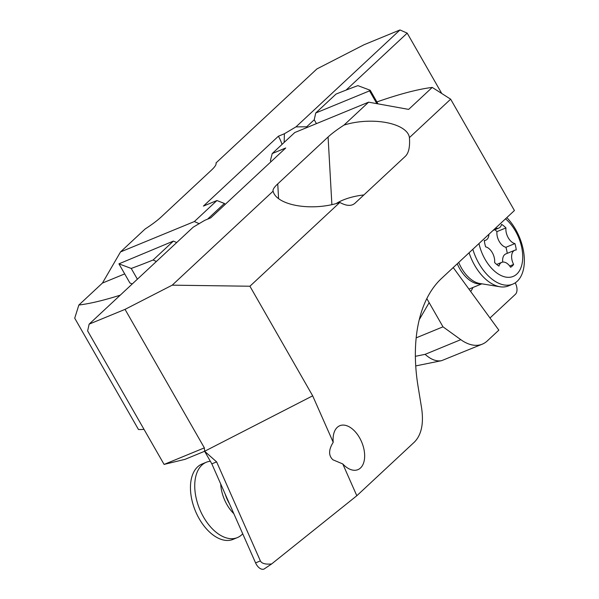 <?xml version="1.0" encoding="UTF-8"?>
<svg xmlns="http://www.w3.org/2000/svg" width="599" height="599" viewBox="0 0 599 599"><rect width="100%" height="100%" fill="white"/><g stroke="black" fill="none" stroke-linecap="round" stroke-linejoin="round"><path stroke-width="0.9" d="M356.817 495.74L271.617 563.959L264.047 569.05A9.329 5.496 -112.4 0 1 255.571 562.888L211.829 463.851L204.626 451.272L185.016 459.336L164.089 464.412L87.634 330.91L89.139 324.141L125.041 309.369L172.213 285.161L249.918 286.232L312.678 395.827L333.216 442.309C328.514 449.767 328.424 455.599 332.932 459.8L342.77 463.948L356.817 495.74L414.456 442.032C421.456 434.867 423.845 423.56 421.614 408.114L418.08 386.512A149.271 87.948 -112.4 0 1 441.53 278.445L514.421 210.526L450.658 99.187L409.416 137.613L409.506 139.005C409.948 147.444 408.563 153.209 405.351 156.294L355.012 203.196C351.538 206.318 346.477 206.071 339.828 202.455L249.918 286.232M270.905 161.797A27.404 16.151 67.6 0 0 270.426 160.584L272.216 153.554L294.76 132.544L368.61 102.167L344.021 125.079C337.147 129.549 331.839 133.517 328.087 136.984L277.749 183.886C274.537 186.895 272.949 189.142 273.002 190.609L273.122 191.141A43.15 19.243 -3.2 0 0 339.828 202.455M316.437 123.626L314.228 119.77L315.733 112.994L336.024 94.088A281.335 49.2 150.2 0 1 357.895 85.635L370.204 90.254L377.991 103.859M164.186 464.39L204.356 447.865L125.041 309.369M211.829 463.851L216.628 461.881L204.626 451.272L204.356 447.865M216.628 461.881L260.378 560.911C261.718 563.524 265.469 564.543 271.617 563.959M204.626 451.272L312.678 395.827M172.213 285.161L273.122 191.141M272.216 153.554L285.716 147.998L210.736 217.864L204.738 220.335L193.163 227.208L89.139 324.141M333.216 442.309A23.758 14.002 -112.4 0 1 339.828 425.709A23.758 14.002 -112.4 0 1 361.811 442.361A23.758 14.002 -112.4 0 1 357.903 469.661A23.758 14.002 -112.4 0 1 342.77 463.948M315.733 112.994L369.546 90.861L376.868 103.657M376.891 101.942A281.335 49.2 150.2 0 1 432.238 87.417L408.653 109.392L368.61 102.167M369.546 90.861L370.204 90.254M432.238 87.417L450.658 99.187M409.416 137.613A43.15 19.243 -3.2 0 0 344.021 125.079M363.878 194.937A43.15 19.243 -3.2 0 0 336.106 203.608M229.499 503.856A28.692 16.907 -112.4 0 1 225.202 494.13M220.717 483.985A29.314 17.274 67.6 0 0 227.306 505.234A29.314 17.274 67.6 0 0 233.85 513.702M210.339 461.245A40.747 24.005 67.6 0 0 206.333 462.248A40.747 24.005 67.6 0 0 203.959 517.783A40.747 24.005 67.6 0 0 237.331 537.617A40.747 24.005 67.6 0 0 242.722 533.784M206.333 462.248L202.043 464.015A40.747 24.005 67.6 0 0 199.677 519.55A40.747 24.005 67.6 0 0 233.041 539.385L237.331 537.617M457.254 263.792A28.692 16.907 67.6 0 0 459.673 268.629A28.692 16.907 67.6 0 0 480.825 283.836L481.446 283.761M506.814 217.609A40.747 24.005 -112.4 0 1 515.589 229.38A40.747 24.005 -112.4 0 1 512.766 284.136L508.476 285.903A40.747 24.005 -112.4 0 1 500.008 286.764L479.709 283.477A29.314 17.274 -112.4 0 1 461.477 268.038A29.314 17.274 -112.4 0 1 458.722 262.422M500.008 286.764A40.747 24.005 -112.4 0 1 474.655 265.29A40.747 24.005 -112.4 0 1 469.077 252.771M495.553 228.099A11.089 6.537 67.6 0 0 498.757 228.092A11.089 6.537 67.6 0 0 501.595 224.348A24.394 14.369 -112.4 0 1 505.953 227.912A11.089 6.537 67.6 0 0 514.93 243.583A24.394 14.369 -112.4 0 1 516.263 249.955A11.089 6.537 67.6 0 0 514.766 250.255A11.089 6.537 67.6 0 0 513.613 264.451L509.734 266.038M513.613 264.451A24.394 14.369 -112.4 0 1 510.588 267.266A11.089 6.537 67.6 0 0 501.797 262.34A11.089 6.537 67.6 0 0 498.96 266.083A24.394 14.369 -112.4 0 1 494.602 262.519A11.089 6.537 67.6 0 0 485.624 246.848A24.394 14.369 -112.4 0 1 484.291 240.469A11.089 6.537 67.6 0 0 485.789 240.177A11.089 6.537 67.6 0 0 488.934 234.276M514.766 250.255L505.766 253.954A11.089 6.537 67.6 0 0 502.718 262.085M505.511 218.822A33.769 19.894 -112.4 0 1 515.462 231.064A33.769 19.894 -112.4 0 1 512.459 276.693A33.769 19.894 -112.4 0 1 478.975 243.553M507.226 253.355A24.394 14.369 67.6 0 0 505.93 247.282L514.93 243.583M494.871 229.694A24.394 14.369 67.6 0 1 496.953 231.611L505.953 227.912M496.953 231.611A11.089 6.537 67.6 0 0 505.93 247.282M512.766 284.136A40.747 24.005 -112.4 0 1 478.945 263.523A40.747 24.005 -112.4 0 1 472.821 249.281M452.687 268.045A36.442 21.474 -112.4 0 0 453.495 267.903L498.847 330.146L487.219 340.981A44.895 26.453 -112.4 0 1 482.33 344.14A44.895 26.453 -112.4 0 1 460.796 339.663L425.11 354.346C430.891 359.512 436.379 361.624 441.583 360.673L482.33 344.14M441.463 92.965L407.2 33.14L399.99 29.95L364.087 44.715L316.916 68.922L216.007 162.95C216.576 164.358 215.034 166.769 211.38 170.198L161.041 217.108C157.29 220.574 151.981 224.543 145.108 229.013L120.519 251.924L194.368 221.548L199.295 223.727M225.164 204.416A27.404 16.151 -112.4 0 1 224.408 203.465L216.92 200.538L203.413 206.093L278.393 136.22L284.39 133.757L295.966 126.883L306.695 126.793L314.228 119.77M346.065 90.105L407.2 33.14M306.695 126.793L307.654 127.235M207.546 219.174L224.408 203.465M426.81 298.646A149.271 87.948 -112.4 0 1 429.146 302.637L442.998 326.829L460.796 339.663M489.989 317.987L515.372 294.341A9.329 5.496 67.6 0 0 515.207 282.84M472.918 287.498A33.237 19.58 -112.4 0 1 470.649 291.443M216.92 200.538L194.368 221.548M399.99 29.95L295.966 126.883M120.212 295.18A281.335 49.2 150.2 0 1 78.858 305.033L74.718 318.181L138.481 429.52A281.335 49.2 -29.8 0 0 144.022 429.378M176.698 242.55L173.396 241.09L153.104 260.003L156.384 261.478M173.396 241.09L118.931 263.837L131.233 268.449L137.381 279.186M416.193 337.851L442.998 326.829M284.173 142.405L284.39 133.757M278.393 136.22A27.404 16.151 -112.4 0 1 282.054 144.374M78.858 305.033L102.444 283.057L124.697 273.908M118.931 263.837L129.916 283.013L132.304 283.911M102.444 283.057L120.519 251.924M153.104 260.003A281.335 49.2 150.2 0 1 131.233 268.449M255.571 562.888L260.378 560.911M331.883 204.663L328.087 136.984M278.58 198.666L277.749 183.886M425.11 354.346L415.384 356.315M419.285 319.641L429.146 302.637M481.843 283.829L468.957 289.122M498.757 228.092L493.044 230.443M485.789 240.177L484.329 240.776M501.797 262.34L496.691 264.436M415.736 365.914L441.583 360.673"/></g></svg>
